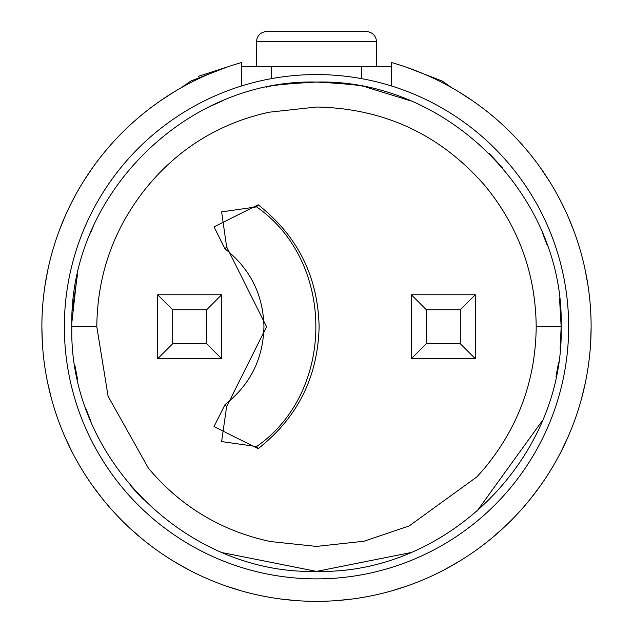 <?xml version="1.0" encoding="UTF-8"?>
<svg xmlns="http://www.w3.org/2000/svg" width="633" height="633" viewBox="0 0 633 633"><rect width="100%" height="100%" fill="white"/><g stroke="black" fill="none" stroke-linecap="round" stroke-linejoin="round"><path stroke-width="0.95" d="M345.879 83.841L316.5 82.061C185.746 78.856 68.617 195.589 71.838 326.723C68.459 457.532 185.817 574.732 316.5 571.393L410.334 552.68M476.57 511.757L542.513 420.431M316.5 74.575A252.156 252.156 0 0 1 568.656 326.723A252.156 252.156 0 0 1 316.5 578.879A252.156 252.156 0 0 1 64.344 326.723A252.156 252.156 0 0 1 316.5 74.575M546.841 244.251L542.726 233.553M502.824 168.164L489.523 153.74M410.224 100.726L366.428 87.227M558.029 365.779L555.988 376.777M559.556 298.665L561.162 326.723C564.541 195.921 447.183 78.721 316.5 82.061C346.789 83.762 363.437 85.479 366.428 87.212M556.043 376.516L558.583 362.211M560.134 349.155L561.162 326.723L536.198 326.723C535.66 273.503 518.467 226.353 484.601 185.271C440.085 134.441 384.057 108.362 316.5 107.024L269.025 112.223C220.561 122.944 180.358 147.299 148.399 185.271C114.541 226.337 97.34 273.488 96.802 326.723L108.101 396.282L148.399 468.175C180.698 506.566 221.376 531.024 270.433 541.539L316.5 546.421L363.975 541.231L409.211 525.904L476.847 476.918L484.601 468.175C518.459 427.117 535.66 379.966 536.198 326.723M222.784 552.736L316.5 571.393C447.792 574.606 564.43 457.184 561.162 326.723M263.953 326.723C263.193 358.761 250.233 384.698 225.055 404.527L214.017 426.587L258.153 448.655C297.557 417.701 317.877 377.062 319.119 326.723C317.932 276.51 297.613 235.872 258.153 204.799L214.017 226.859L225.055 248.927C250.233 268.74 263.201 294.677 263.953 326.723M221.629 294.772L157.72 294.772L172.698 309.751L172.698 343.703L206.651 343.703L221.629 358.682L221.629 294.772L206.651 309.751L206.651 343.703M172.698 309.751L206.651 309.751M172.698 343.703L157.72 358.682L221.629 358.682M157.72 294.772L157.72 358.682M256.579 206.888L221.629 211.881L226.622 246.838L266.564 326.723L226.622 406.615L221.629 441.565L256.579 446.558C335.625 391.724 335.625 261.73 256.579 206.888L258.153 204.799M411.371 358.682L475.28 358.682L460.302 343.703L460.302 309.751L426.349 309.751L411.371 294.772L411.371 358.682L426.349 343.703L426.349 309.751M460.302 343.703L426.349 343.703M460.302 309.751L475.28 294.772L411.371 294.772M475.28 358.682L475.28 294.772M266.572 87.212C269.571 85.479 286.219 83.762 316.5 82.061L298.554 82.725M222.254 100.94L209.673 106.621M93.201 226.725L90.464 233.079M71.838 326.462L96.802 326.723M86.12 409.092L90.479 420.399M130.176 485.289L143.462 499.69M74.979 365.827L77.519 379.151L74.987 365.858M71.877 322.237L76.981 276.732M77.511 274.318L72.352 310.858M391.4 62.517L391.4 62.517A274.627 274.627 0 0 1 540.701 485.321A274.627 274.627 0 0 1 92.299 485.321A274.627 274.627 0 0 1 241.6 62.517L241.6 85.953L241.6 66.6L391.4 66.6L391.4 85.953L391.4 62.517L391.4 85.953M376.421 66.6L376.421 41.636A9.986 9.986 0 0 0 366.428 31.65L266.572 31.65A9.986 9.986 0 0 0 256.579 41.636L256.579 66.6M198.422 76.324L226.606 67.233L190.786 81.048L181.331 87.671M241.6 85.953L241.6 62.517M451.669 87.671L442.214 81.048L406.402 67.233L442.214 81.048M225.57 67.596L210.488 73.388M174.51 91.658L160.948 100.402M129.567 125.548L118.062 136.878M92.434 167.943L83.493 181.386M64.748 217.008L58.734 231.987M47.657 270.695L44.824 286.583M41.873 326.739L42.348 342.872M47.657 382.775L51.415 398.474M64.756 436.461L71.64 451.06M92.442 485.527L102.166 498.416M129.567 527.906L141.713 538.541M174.558 561.819L188.618 569.755M225.522 585.841L240.904 590.739M280.316 598.953L296.371 600.614M336.629 600.614L352.684 598.953M392.096 590.739L407.478 585.841M444.382 569.755L458.442 561.819M491.287 538.541L503.433 527.906M530.834 498.416L540.558 485.527M561.36 451.06L568.244 436.461M581.585 398.474L585.343 382.775M590.652 342.872L591.127 326.739M588.176 286.583L585.343 270.695M574.266 231.987L568.252 217.008M549.507 181.386L540.566 167.943M514.938 136.878L503.433 125.548M472.052 100.402L458.49 91.658M422.512 73.388L407.43 67.596M258.153 448.655L256.579 446.558M225.055 404.527L226.622 406.615M225.055 248.927L226.622 246.838M376.421 41.636L256.579 41.636M361.435 78.611L361.435 66.6M271.565 78.611L271.565 66.6"/></g></svg>
